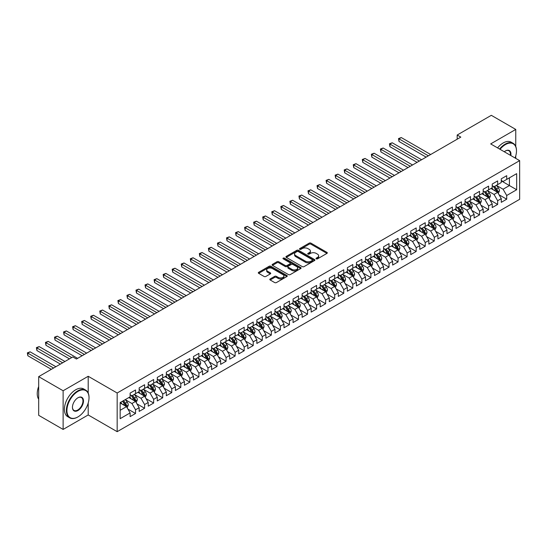 <?xml version="1.0" encoding="UTF-8"?>
<svg xmlns="http://www.w3.org/2000/svg" width="547" height="547" viewBox="0 0 547 547"><rect width="100%" height="100%" fill="white"/><g stroke="black" fill="none" stroke-linecap="round" stroke-linejoin="round"><path stroke-width="0.82" d="M316.262 258.854A0.882 0.506 0 0 0 317.506 258.854L326.949 253.405A1.258 0.725 0 0 0 327.318 252.892A1.258 0.725 0 0 0 326.949 252.379L310.956 243.142A1.258 0.725 0 0 0 309.178 243.142L299.735 248.591A0.882 0.506 0 0 0 299.476 248.953A0.882 0.506 0 0 0 299.735 249.316A0.882 0.506 0 0 0 300.98 249.316L302.204 248.605A4.02 2.325 0 0 1 307.886 248.605L309.219 249.377A4.02 2.325 0 0 1 310.402 251.018A4.02 2.325 0 0 1 309.219 252.659L308.002 253.364A0.882 0.506 0 0 0 307.742 253.726A0.882 0.506 0 0 0 308.002 254.082A0.882 0.506 0 0 0 309.246 254.082L310.464 253.377A4.02 2.325 0 0 1 316.152 253.377L317.486 254.15A4.02 2.325 0 0 1 318.662 255.791A4.02 2.325 0 0 1 317.486 257.432L316.262 258.136A0.882 0.506 0 0 0 316.002 258.499A0.882 0.506 0 0 0 316.262 258.854L316.262 258.136M270.17 278.949A1.258 0.725 0 0 0 269.801 279.462A1.258 0.725 0 0 0 270.17 279.975L274.656 282.567A1.258 0.725 0 0 0 276.433 282.567L286.915 276.515A1.258 0.725 0 0 0 287.284 276.003A1.258 0.725 0 0 0 286.915 275.49L270.922 266.252A1.258 0.725 0 0 0 269.145 266.252L258.663 272.31A1.258 0.725 0 0 0 258.293 272.823A1.258 0.725 0 0 0 258.663 273.336L264.078 276.461A1.258 0.725 0 0 0 265.856 276.461L270.348 273.876A1.258 0.725 0 0 0 270.717 273.363A1.258 0.725 0 0 0 270.348 272.85L267.661 271.298A3.364 1.942 0 0 1 266.676 269.924A3.364 1.942 0 0 1 268.748 268.133A3.364 1.942 0 0 1 272.413 268.55L282.943 274.628A3.364 1.942 0 0 1 283.927 276.003A3.364 1.942 0 0 1 281.849 277.794A3.364 1.942 0 0 1 278.191 277.377L276.433 276.358A1.258 0.725 0 0 0 274.656 276.358L270.17 278.949L270.17 279.975M88.204 393.047L88.204 376.281L63.124 390.756L38.687 376.644L72.813 356.938L76.436 359.03L460.806 137.112L457.189 135.027L457.189 139.205M88.204 376.281L117.167 393.006L519.65 160.633L519.65 199.313L117.167 431.679L117.167 393.006M515.759 146.473L515.759 129.434L490.68 143.909L519.65 160.633M515.759 129.434L491.315 115.321L457.189 135.027M302.293 266.615A1.258 0.725 0 0 0 304.07 266.615L314.552 260.563A1.258 0.725 0 0 0 314.922 260.051A1.258 0.725 0 0 0 314.552 259.531L298.559 250.3A1.258 0.725 0 0 0 296.782 250.3L286.293 256.352A1.258 0.725 0 0 0 285.931 256.864A1.258 0.725 0 0 0 286.293 257.377L302.293 266.615M283.578 259.046A0.882 0.506 0 0 1 284.474 259.169L284.474 258.122L300.734 267.51A1.258 0.725 0 0 1 301.103 268.023A1.258 0.725 0 0 1 300.734 268.536L290.252 274.594A1.258 0.725 0 0 1 288.474 274.594L272.481 265.357L272.481 264.331A1.258 0.725 0 0 0 272.112 264.844A1.258 0.725 0 0 0 272.481 265.357M272.481 264.331L276.967 261.74A1.258 0.725 0 0 1 278.744 261.74L285.226 265.486A1.258 0.725 0 0 0 287.004 265.486L289.985 263.763A1.258 0.725 0 0 0 290.354 263.251A1.258 0.725 0 0 0 289.985 262.738L283.23 258.84A0.882 0.506 0 0 1 282.97 258.485A0.882 0.506 0 0 1 283.517 258.013A0.882 0.506 0 0 1 284.474 258.122M501.271 180.859L509.421 185.563L509.421 177.83L516.662 173.645L506.707 179.395L506.707 175.683L501.271 178.821L501.271 182.534L497.654 184.626L497.654 180.913L492.218 184.052L492.218 187.758L488.601 189.85L488.601 186.137L483.165 189.276L483.165 192.988L479.548 195.074L479.548 191.368L474.112 194.5L474.112 198.212L470.495 200.305L470.495 196.592L465.059 199.73L465.059 203.436L461.442 205.528L461.442 201.816L456.013 204.954L456.013 208.667L452.39 210.759L452.39 207.046L446.961 210.178L446.961 213.891L443.337 215.983L443.337 212.27L437.908 215.409L437.908 219.121L434.284 221.207L434.284 217.501L428.855 220.632L428.855 224.345L425.231 226.437L425.231 222.725L419.802 225.863L419.802 229.569L416.178 231.661L416.178 227.949L410.749 231.087L410.749 234.8L407.125 236.885L407.125 233.179L401.696 236.311L401.696 240.024L398.072 242.116L398.072 238.403L392.643 241.542L392.643 245.247L389.02 247.34L389.02 243.634L383.591 246.765L383.591 250.478L379.967 252.57L379.967 248.858L374.538 251.996L374.538 255.702L370.914 257.794L370.914 254.082L365.485 257.22L365.485 260.933L361.861 263.018L361.861 259.312L356.432 262.444L356.432 266.157L352.808 268.249L352.808 264.536L347.379 267.674L347.379 271.38L343.755 273.473L343.755 269.76L338.326 272.898L338.326 276.611L334.702 278.703L334.702 274.991L329.273 278.122L329.273 281.835L325.65 283.927L325.65 280.214L320.221 283.353L320.221 287.066L316.597 289.151L316.597 285.445L311.168 288.577L311.168 292.289L307.544 294.382L307.544 290.669L302.115 293.807L302.115 297.513L298.491 299.606L298.491 295.893L293.062 299.031L293.062 302.744L289.445 304.829L289.445 301.123L284.009 304.255L284.009 307.968L280.392 310.06L280.392 306.347L274.956 309.486L274.956 313.192L271.339 315.284L271.339 311.578L265.904 314.71L265.904 318.422L262.286 320.515L262.286 316.802L256.851 319.94L256.851 323.646L253.234 325.738L253.234 322.026L247.798 325.164L247.798 328.877L244.181 330.962L244.181 327.256L238.745 330.388L238.745 334.101L235.128 336.193L235.128 332.48L229.692 335.619L229.692 339.325L226.075 341.417L226.075 337.704L220.639 340.843L220.639 344.555L217.022 346.648L217.022 342.935L211.586 346.066L211.586 349.779L207.969 351.871L207.969 348.159L202.534 351.297L202.534 355.01L198.917 357.095L198.917 353.389L193.481 356.521L193.481 360.234L189.864 362.326L189.864 358.613L184.428 361.752L184.428 365.458L180.811 367.55L180.811 363.837L175.382 366.975L175.382 370.688L171.758 372.774L171.758 369.068L166.329 372.199L166.329 375.912L162.705 378.004L162.705 374.292L157.276 377.43L157.276 381.143L153.652 383.228L153.652 379.522L148.223 382.654L148.223 386.367L144.599 388.459L144.599 384.746L139.17 387.885L139.17 391.59L135.547 393.683L135.547 389.97L130.118 393.108L130.118 396.821L120.155 402.565L120.155 418.667L130.118 412.917L126.494 406.647L120.155 402.989M516.662 173.645L516.662 189.747L506.707 195.498L503.083 189.221L496.519 185.433M499.055 194.787L506.707 199.204L506.707 195.498M506.707 199.204L501.271 202.342L501.271 198.629L497.654 200.722L494.03 194.452L487.466 190.657M490.003 200.017L497.654 204.434L497.654 200.722M497.654 204.434L492.218 207.566L492.218 203.86L488.601 205.945L484.977 199.676L478.413 195.888M480.95 205.241L488.601 209.658L488.601 205.945M488.601 209.658L483.165 212.797L483.165 209.084L479.548 211.176L475.924 204.899L469.36 201.111M471.897 210.472L479.548 214.882L479.548 211.176M479.548 214.882L474.112 218.021L474.112 214.308L470.495 216.4L466.871 210.13L460.307 206.342M462.844 215.696L470.495 220.113L470.495 216.4M470.495 220.113L465.059 223.244L465.059 219.538L461.442 221.624L457.818 215.354L451.254 211.566M453.791 220.92L461.442 225.337L461.442 221.624M461.442 225.337L456.013 228.475L456.013 224.762L452.39 226.855L448.766 220.585L442.202 216.79M444.738 226.15L452.39 230.567L452.39 226.855M452.39 230.567L446.961 233.699L446.961 229.993L443.337 232.078L439.713 225.808L433.149 222.02M435.685 231.374L443.337 235.791L443.337 232.078M443.337 235.791L437.908 238.93L437.908 235.217L434.284 237.309L430.66 231.032L424.103 227.244M426.633 236.598L434.284 241.015L434.284 237.309M434.284 241.015L428.855 244.153L428.855 240.441L425.231 242.533L421.607 236.263L415.05 232.475M417.58 241.829L425.231 246.246L425.231 242.533M425.231 246.246L419.802 249.377L419.802 245.671L416.178 247.757L412.554 241.487L405.997 237.699M408.527 247.053L416.178 251.47L416.178 247.757M416.178 251.47L410.749 254.608L410.749 250.895L407.125 252.987L403.501 246.718L396.944 242.923M399.474 252.283L407.125 256.7L407.125 252.987M407.125 256.7L401.696 259.832L401.696 256.119L398.072 258.211L394.455 251.941L387.891 248.153M390.421 257.507L398.072 261.924L398.072 258.211M398.072 261.924L392.643 265.063L392.643 261.35L389.02 263.442L385.403 257.165L378.839 253.377M381.368 262.731L389.02 267.148L389.02 263.442M389.02 267.148L383.591 270.286L383.591 266.574L379.967 268.666L376.35 262.396L369.786 258.601M372.316 267.962L379.967 272.379L379.967 268.666M379.967 272.379L374.538 275.51L374.538 271.804L370.914 273.89L367.297 267.62L360.733 263.832M363.263 273.185L370.914 277.602L370.914 273.89M370.914 277.602L365.485 280.741L365.485 277.028L361.861 279.12L358.244 272.844L351.68 269.056M354.217 278.416L361.861 282.826L361.861 279.12M361.861 282.826L356.432 285.965L356.432 282.252L352.808 284.344L349.191 278.074L342.627 274.286M345.164 283.64L352.808 288.057L352.808 284.344M352.808 288.057L347.379 291.189L347.379 287.483L343.755 289.575L340.138 283.298L333.574 279.51M336.111 288.864L343.755 293.281L343.755 289.575M343.755 293.281L338.326 296.419L338.326 292.707L334.702 294.799L331.085 288.529L324.521 284.734M327.058 294.095L334.702 298.512L334.702 294.799M334.702 298.512L329.273 301.643L329.273 297.937L325.65 300.023L322.033 293.753L315.469 289.965M318.005 299.318L325.65 303.735L325.65 300.023M325.65 303.735L320.221 306.874L320.221 303.161L316.597 305.253L312.98 298.977L306.416 295.189M308.952 304.542L316.597 308.959L316.597 305.253M316.597 308.959L311.168 312.098L311.168 308.385L307.544 310.477L303.927 304.207L297.363 300.419M299.9 309.773L307.544 314.19L307.544 310.477M307.544 314.19L302.115 317.322L302.115 313.616L298.491 315.701L294.874 309.431L288.31 305.643M290.847 314.997L298.491 319.414L298.491 315.701M298.491 319.414L293.062 322.552L293.062 318.839L289.445 320.932L285.821 314.662L279.257 310.867M281.794 320.227L289.445 324.644L289.445 320.932M289.445 324.644L284.009 327.776L284.009 324.063L280.392 326.156L276.768 319.886L270.204 316.098M272.741 325.451L280.392 329.868L280.392 326.156M280.392 329.868L274.956 333.007L274.956 329.294L271.339 331.386L267.715 325.109L261.151 321.321M263.688 330.675L271.339 335.092L271.339 331.386M271.339 335.092L265.904 338.231L265.904 334.518L262.286 336.61L258.663 330.34L252.099 326.552M254.635 335.906L262.286 340.323L262.286 336.61M262.286 340.323L256.851 343.454L256.851 339.749L253.234 341.834L249.61 335.564L243.046 331.776M245.582 341.13L253.234 345.547L253.234 341.834M253.234 345.547L247.798 348.685L247.798 344.972L244.181 347.065L240.557 340.788L233.993 337M236.53 346.36L244.181 350.771L244.181 347.065M244.181 350.771L238.745 353.909L238.745 350.196L235.128 352.289L231.504 346.019L224.94 342.231M227.477 351.584L235.128 356.001L235.128 352.289M235.128 356.001L229.692 359.133L229.692 355.427L226.075 357.519L222.451 351.242L215.887 347.454M218.424 356.808L226.075 361.225L226.075 357.519M226.075 361.225L220.639 364.364L220.639 360.651L217.022 362.743L213.398 356.473L206.834 352.678M209.371 362.039L217.022 366.456L217.022 362.743M217.022 366.456L211.586 369.587L211.586 365.881L207.969 367.967L204.346 361.697L197.782 357.909M200.318 367.263L207.969 371.68L207.969 367.967M207.969 371.68L202.534 374.818L202.534 371.105L198.917 373.198L195.293 366.921L188.729 363.133M191.265 372.486L198.917 376.904L198.917 373.198M198.917 376.904L193.481 380.042L193.481 376.329L189.864 378.421L186.24 372.151L179.676 368.363M182.213 377.717L189.864 382.134L189.864 378.421M189.864 382.134L184.428 385.266L184.428 381.56L180.811 383.645L177.187 377.375L170.623 373.587M173.16 382.941L180.811 387.358L180.811 383.645M180.811 387.358L175.382 390.496L175.382 386.784L171.758 388.876L168.134 382.606L161.57 378.811M164.107 388.172L171.758 392.589L171.758 388.876M171.758 392.589L166.329 395.72L166.329 392.008L162.705 394.1L159.081 387.83L152.517 384.042M155.054 393.396L162.705 397.813L162.705 394.1M162.705 397.813L157.276 400.951L157.276 397.238L153.652 399.331L150.028 393.054L143.471 389.266M146.001 398.619L153.652 403.036L153.652 399.331M153.652 403.036L148.223 406.175L148.223 402.462L144.599 404.554L140.976 398.284L134.418 394.496M136.948 403.85L144.599 408.267L144.599 404.554M144.599 408.267L139.17 411.399L139.17 407.693L135.547 409.778L131.923 403.508L125.366 399.72M127.895 409.074L135.547 413.491L135.547 409.778M135.547 413.491L130.118 416.629L130.118 412.917M130.118 394.729L131.923 395.775L135.547 393.683M120.155 410.305L126.494 406.647M139.17 389.505L140.976 390.544L144.599 388.459M131.923 403.508L135.547 401.416L128.846 397.553M139.17 407.693L135.547 401.416M148.223 384.274L150.028 385.32L153.652 383.228M140.976 398.284L144.599 396.192L137.899 392.322M148.223 402.462L144.599 396.192M157.276 379.05L159.081 380.097L162.705 378.004M150.028 393.054L153.652 390.968L146.952 387.098M157.276 397.238L153.652 390.968M166.329 373.82L168.134 374.866L171.758 372.774M159.081 387.83L162.705 385.738L156.004 381.874M166.329 392.008L162.705 385.738M175.382 368.596L177.187 369.642L180.811 367.55M168.134 382.606L171.758 380.514L165.057 376.644M175.382 386.784L171.758 380.514M184.428 363.372L186.24 364.411L189.864 362.326M177.187 377.375L180.811 375.283L174.11 371.42M184.428 381.56L180.811 375.283M193.481 358.141L195.293 359.188L198.917 357.095M186.24 372.151L189.864 370.059L183.163 366.189M193.481 376.329L189.864 370.059M202.534 352.918L204.346 353.964L207.969 351.871M195.293 366.921L198.917 364.835L192.216 360.965M202.534 371.105L198.917 364.835M211.586 347.687L213.398 348.733L217.022 346.648M204.346 361.697L207.969 359.605L201.269 355.741M211.586 365.881L207.969 359.605M220.639 342.463L222.451 343.509L226.075 341.417M213.398 356.473L217.022 354.381L210.322 350.511M220.639 360.651L217.022 354.381M229.692 337.239L231.504 338.285L235.128 336.193M222.451 351.242L226.075 349.15L219.374 345.287M229.692 355.427L226.075 349.15M238.745 332.008L240.557 333.055L244.181 330.962M231.504 346.019L235.128 343.926L228.427 340.056M238.745 350.196L235.128 343.926M247.798 326.785L249.61 327.831L253.234 325.738M240.557 340.788L244.181 338.702L237.48 334.832M247.798 344.972L244.181 338.702M256.851 321.561L258.663 322.6L262.286 320.515M249.61 335.564L253.234 333.472L246.533 329.609M256.851 339.749L253.234 333.472M265.904 316.33L267.715 317.376L271.339 315.284M258.663 330.34L262.286 328.248L255.586 324.378M265.904 334.518L262.286 328.248M274.956 311.106L276.768 312.152L280.392 310.06M267.715 325.109L271.339 323.024L264.639 319.154M274.956 329.294L271.339 323.024M284.009 305.876L285.821 306.922L289.445 304.829M276.768 319.886L280.392 317.793L273.691 313.93M284.009 324.063L280.392 317.793M293.062 300.652L294.874 301.698L298.491 299.606M285.821 314.662L289.445 312.569L282.744 308.699M293.062 318.839L289.445 312.569M302.115 295.428L303.927 296.467L307.544 294.382M294.874 309.431L298.491 307.339L291.797 303.476M302.115 313.616L298.491 307.339M311.168 290.197L312.98 291.243L316.597 289.151M303.927 304.207L307.544 302.115L300.85 298.245M311.168 308.385L307.544 302.115M320.221 284.973L322.033 286.019L325.65 283.927M312.98 298.977L316.597 296.891L309.903 293.021M320.221 303.161L316.597 296.891M329.273 279.743L331.085 280.789L334.702 278.703M322.033 293.753L325.65 291.66L318.956 287.797M329.273 297.937L325.65 291.66M338.326 274.519L340.138 275.565L343.755 273.473M331.085 288.529L334.702 286.437L328.009 282.567M338.326 292.707L334.702 286.437M347.379 269.295L349.191 270.341L352.808 268.249M340.138 283.298L343.755 281.206L337.061 277.343M347.379 287.483L343.755 281.206M356.432 264.064L358.244 265.11L361.861 263.018M349.191 278.074L352.808 275.982L346.114 272.112M356.432 282.252L352.808 275.982M365.485 258.84L367.297 259.887L370.914 257.794M358.244 272.844L361.861 270.758L355.16 266.888M365.485 277.028L361.861 270.758M374.538 253.617L376.35 254.656L379.967 252.57M367.297 267.62L370.914 265.527L364.213 261.664M374.538 271.804L370.914 265.527M383.591 248.386L385.403 249.432L389.02 247.34M376.35 262.396L379.967 260.304L373.266 256.434M383.591 266.574L379.967 260.304M392.643 243.162L394.455 244.208L398.072 242.116M385.403 257.165L389.02 255.08L382.319 251.21M392.643 261.35L389.02 255.08M401.696 237.931L403.501 238.977L407.125 236.885M394.455 251.941L398.072 249.849L391.372 245.986M401.696 256.119L398.072 249.849M410.749 232.707L412.554 233.754L416.178 231.661M403.501 246.718L407.125 244.625L400.425 240.755M410.749 250.895L407.125 244.625M419.802 227.484L421.607 228.523L425.231 226.437M412.554 241.487L416.178 239.395L409.477 235.531M419.802 245.671L416.178 239.395M428.855 222.253L430.66 223.299L434.284 221.207M421.607 236.263L425.231 234.171L418.53 230.301M428.855 240.441L425.231 234.171M437.908 217.029L439.713 218.075L443.337 215.983M430.66 231.032L434.284 228.947L427.583 225.077M437.908 235.217L434.284 228.947M446.961 211.798L448.766 212.845L452.39 210.759M439.713 225.808L443.337 223.716L436.636 219.853M446.961 229.993L443.337 223.716M456.013 206.575L457.818 207.621L461.442 205.528M448.766 220.585L452.39 218.492L445.689 214.622M456.013 224.762L452.39 218.492M465.059 201.351L466.871 202.397L470.495 200.305M457.818 215.354L461.442 213.262L454.742 209.398M465.059 219.538L461.442 213.262M474.112 196.12L475.924 197.166L479.548 195.074M466.871 210.13L470.495 208.038L463.794 204.168M474.112 214.308L470.495 208.038M483.165 190.896L484.977 191.942L488.601 189.85M475.924 204.899L479.548 202.814L472.847 198.944M483.165 209.084L479.548 202.814M492.218 185.665L494.03 186.712L497.654 184.626M484.977 199.676L488.601 197.583L481.9 193.72M492.218 203.86L488.601 197.583M501.271 180.442L503.083 181.488L506.707 179.395M494.03 194.452L497.654 192.359L490.953 188.489M501.271 198.629L497.654 192.359M38.687 376.644L38.687 415.323L63.124 429.429L88.204 414.954L117.167 431.679M63.124 390.756L63.124 429.429M515.759 158.384L515.759 155.922M503.083 189.221L509.421 185.563L516.662 189.747M88.204 414.954L88.204 403.036M316.617 258.977L317.486 258.478A4.02 2.325 0 0 0 318.662 256.837L318.662 255.791M310.402 251.018L310.402 252.064A4.02 2.325 0 0 1 309.219 253.705L308.351 254.205M326.949 252.379L326.949 253.405L310.956 244.188A1.258 0.725 0 0 0 309.178 244.188L300.084 249.439M314.539 260.57L298.559 251.346A1.258 0.725 0 0 0 296.782 251.346L286.313 257.391M312.33 260.406A0.882 0.506 0 0 0 312.59 260.051A0.882 0.506 0 0 0 312.33 259.688L298.293 251.586A0.882 0.506 0 0 0 297.048 251.586L295.756 252.324A4.02 2.325 0 0 0 294.58 253.965A4.02 2.325 0 0 0 295.756 255.613L305.356 261.151A4.02 2.325 0 0 0 311.045 261.151L312.33 260.406L312.33 261.452A0.882 0.506 0 0 0 312.59 261.09L312.59 260.051M294.58 253.965L294.58 255.011A4.02 2.325 0 0 0 295.756 256.652L295.756 255.613M312.33 261.452L311.045 262.198A4.02 2.325 0 0 1 305.356 262.198L295.756 256.652M272.495 265.363L276.967 262.786L276.967 261.74M290.354 263.251L290.354 264.297A1.258 0.725 0 0 1 289.985 264.81L287.004 266.533A1.258 0.725 0 0 1 285.226 266.533L278.744 262.786A1.258 0.725 0 0 0 276.967 262.786M284.474 259.169L300.72 268.55M291.961 269.37A3.364 1.942 0 0 0 295.626 269.794A3.364 1.942 0 0 0 297.698 267.996A3.364 1.942 0 0 0 296.713 266.628L293.007 264.488A1.258 0.725 0 0 0 291.23 264.488L288.248 266.204A1.258 0.725 0 0 0 287.879 266.717A1.258 0.725 0 0 0 288.248 267.23L291.961 269.37L291.961 270.416A3.364 1.942 0 0 0 295.626 270.84A3.364 1.942 0 0 0 297.698 269.042L297.698 267.996M287.879 266.717L287.879 267.763A1.258 0.725 0 0 0 288.248 268.276L288.248 267.23M291.961 270.416L288.248 268.276M283.927 276.003L283.927 277.049A3.364 1.942 0 0 1 281.849 278.84A3.364 1.942 0 0 1 278.191 278.423L276.433 277.404A1.258 0.725 0 0 0 274.656 277.404L270.184 279.989M266.676 269.924L266.676 270.97A3.364 1.942 0 0 0 267.661 272.338L267.661 271.298M270.327 273.883L267.661 272.338M286.915 275.49L286.915 276.515L270.922 267.298A1.258 0.725 0 0 0 269.145 267.298L258.676 273.343L258.663 272.31M498.324 193.522L499.445 190.78A3.391 1.956 -120 0 0 498.365 187.894L496.437 185.324M493.373 189.891L491.91 187.936M430.66 154.521L401.266 137.55L399.002 138.856L399.002 141.468L426.134 157.133M493.025 186.13L495.555 189.508A3.391 1.956 60 0 1 496.526 191.553L497.613 190.924A3.391 1.956 -120 0 0 496.642 188.886L494.72 186.315M493.62 186.479L495.999 189.645A1.73 0.998 60 0 1 496.307 190.171L497.613 190.924M399.002 141.468L398.51 138.569L428.397 155.827M398.51 138.569L401.266 137.55M489.271 198.746L490.392 196.004A3.391 1.956 -120 0 0 489.312 193.118L487.384 190.547M484.321 195.115L482.857 193.166M421.607 159.745L392.22 142.774L389.956 144.08L389.956 146.699L417.081 162.356M483.972 191.361L486.502 194.739A3.391 1.956 60 0 1 487.473 196.776L488.56 196.154A3.391 1.956 -120 0 0 487.589 194.11L485.668 191.546M484.567 191.703L486.946 194.876A1.73 0.998 60 0 1 487.261 195.402L488.56 196.154M389.956 146.699L389.457 143.793L419.344 161.05M389.457 143.793L392.22 142.774M480.218 203.969L481.339 201.234A3.391 1.956 -120 0 0 480.259 198.342L478.331 195.778M475.268 200.339L473.805 198.39M412.554 164.975L383.167 148.005L380.903 149.31L380.903 151.922L408.028 167.587M474.919 196.585L477.449 199.963A3.391 1.956 60 0 1 478.42 202.007L479.507 201.378A3.391 1.956 -120 0 0 478.536 199.34L476.615 196.77M475.514 196.927L477.893 200.099A1.73 0.998 60 0 1 478.208 200.626L479.507 201.378M380.903 151.922L380.404 149.023L410.291 166.281M380.404 149.023L383.167 148.005M515.076 157.994A15.617 9.019 120 0 0 516.484 150.965A15.617 9.019 120 0 0 505.435 144.586A15.617 9.019 120 0 0 500.054 149.317M499.582 149.044A16 9.237 -60 0 1 505.168 144.121A16 9.237 -60 0 1 513.168 143.328A16 9.237 -60 0 1 516.484 150.651A16 9.237 -60 0 1 516.477 150.808M504.293 151.765A7.808 4.506 -60 0 1 505.435 150.965L505.435 150.965A7.808 4.506 -60 0 1 510.836 155.546M510.337 155.259A7.426 4.287 120 0 0 508.881 150.753A7.426 4.287 120 0 0 505.298 151.047M497.585 147.895A16 9.237 -60 0 1 503.172 142.965A16 9.237 -60 0 1 511.178 142.179L513.168 143.328M77.701 417.046L77.975 416.889A15.617 9.019 120 0 0 89.017 397.758A15.617 9.019 120 0 0 77.975 391.385A15.617 9.019 120 0 0 66.925 410.51A15.617 9.019 120 0 0 77.975 416.889L77.701 417.046A16 9.237 -60 0 1 69.701 417.84A16 9.237 -60 0 1 67.247 405.012A16 9.237 -60 0 1 77.701 390.914A16 9.237 -60 0 1 85.701 390.12A16 9.237 -60 0 1 89.017 397.443A16 9.237 -60 0 1 89.017 397.607M77.975 397.758L77.975 397.758A7.808 4.506 -60 0 1 83.493 400.951A7.808 4.506 -60 0 1 77.975 410.51A7.808 4.506 -60 0 1 72.45 407.324A7.808 4.506 -60 0 1 77.975 397.758L77.975 397.758M72.45 407.166A7.426 4.287 120 0 0 73.989 410.407A7.426 4.287 120 0 0 77.701 410.045A7.426 4.287 120 0 0 82.549 403.501A7.426 4.287 120 0 0 81.414 397.546A7.426 4.287 120 0 0 77.838 397.84M38.687 399.242A16 9.237 -60 0 1 38.687 386.449M69.701 417.84L67.705 416.691A16 9.237 -60 0 1 65.257 403.864A16 9.237 -60 0 1 75.712 389.765A16 9.237 -60 0 1 83.712 388.972L85.701 390.12M471.165 209.2L472.287 206.458A3.391 1.956 -120 0 0 471.206 203.573L469.278 201.002M466.215 205.569L464.752 203.614M403.501 170.199L374.114 153.228L371.851 154.534L371.851 157.146L398.975 172.811M465.866 201.809L468.396 205.193A3.391 1.956 60 0 1 469.367 207.231L470.454 206.602A3.391 1.956 -120 0 0 469.483 204.564L467.562 201.993M466.461 202.158L468.841 205.33A1.73 0.998 60 0 1 469.155 205.85L470.454 206.602M371.851 157.146L371.351 154.247L401.238 171.505M371.351 154.247L374.114 153.228M462.112 214.424L463.234 211.689A3.391 1.956 -120 0 0 462.153 208.797L460.225 206.233M457.162 210.793L455.699 208.845M394.449 175.423L365.061 158.452L362.798 159.758L362.798 162.377L389.922 178.035M456.813 207.04L459.343 210.417A3.391 1.956 60 0 1 460.314 212.455L461.401 211.833A3.391 1.956 -120 0 0 460.43 209.788L458.509 207.224M457.408 207.381L459.788 210.554A1.73 0.998 60 0 1 460.102 211.08L461.401 211.833M362.798 162.377L362.299 159.471L392.185 176.729M362.299 159.471L365.061 158.452M453.06 219.655L454.181 216.913A3.391 1.956 -120 0 0 453.101 214.021L451.172 211.457M448.109 216.024L446.646 214.068M385.403 180.654L356.008 163.683L353.745 164.989L353.745 167.601L380.876 183.266M447.761 212.263L450.29 215.641A3.391 1.956 60 0 1 451.261 217.685L452.348 217.056A3.391 1.956 -120 0 0 451.378 215.019L449.456 212.448M448.355 212.612L450.735 215.778A1.73 0.998 60 0 1 451.049 216.304L452.348 217.056M353.745 167.601L353.246 164.702L383.139 181.96M353.246 164.702L356.008 163.683M444.007 224.879L445.128 222.137A3.391 1.956 -120 0 0 444.048 219.251L442.12 216.68M439.056 221.248L437.593 219.299M376.35 185.877L346.955 168.907L344.692 170.213L344.692 172.825L371.823 188.489M438.708 217.494L441.238 220.872A3.391 1.956 60 0 1 442.208 222.909L443.296 222.287A3.391 1.956 -120 0 0 442.325 220.243L440.403 217.679M439.303 217.836L441.682 221.009A1.73 0.998 60 0 1 441.997 221.535L443.296 222.287M344.692 172.825L344.193 169.926L374.086 187.183M344.193 169.926L346.955 168.907M434.954 230.102L436.075 227.367A3.391 1.956 -120 0 0 434.995 224.475L433.067 221.911M430.004 226.472L428.54 224.523M367.297 191.101L337.902 174.137L335.639 175.443L335.639 178.055L362.77 193.72M429.655 222.718L432.185 226.096A3.391 1.956 60 0 1 433.156 228.14L434.243 227.511A3.391 1.956 -120 0 0 433.272 225.467L431.351 222.903M430.25 223.06L432.629 226.232A1.73 0.998 60 0 1 432.944 226.759L434.243 227.511M335.639 178.055L335.14 175.156L365.034 192.414M335.14 175.156L337.902 174.137M425.901 235.333L427.022 232.591A3.391 1.956 -120 0 0 425.942 229.706L424.021 227.135M420.951 231.702L419.494 229.747M358.244 196.332L328.85 179.361L326.586 180.667L326.586 183.279L353.718 198.944M420.602 227.942L423.132 231.326A3.391 1.956 60 0 1 424.103 233.364L425.19 232.735A3.391 1.956 -120 0 0 424.219 230.697L422.298 228.126M421.197 228.29L423.576 231.463A1.73 0.998 60 0 1 423.891 231.983L425.19 232.735M326.586 183.279L326.087 180.38L355.981 197.638M326.087 180.38L328.85 179.361M416.848 240.557L417.97 237.822A3.391 1.956 -120 0 0 416.889 234.93L414.968 232.366M411.898 236.926L410.441 234.978M349.191 201.556L319.797 184.585L317.533 185.891L317.533 188.51L344.665 204.168M411.549 233.172L414.079 236.55A3.391 1.956 60 0 1 415.05 238.588L416.137 237.966A3.391 1.956 -120 0 0 415.166 235.921L413.245 233.357M412.144 233.514L414.523 236.687A1.73 0.998 60 0 1 414.838 237.213L416.137 237.966M317.533 188.51L317.034 185.604L346.928 202.862M317.034 185.604L319.797 184.585M407.795 245.781L408.917 243.046A3.391 1.956 -120 0 0 407.836 240.154L405.915 237.589M402.845 242.157L401.389 240.201M340.138 206.787L310.744 189.816L308.481 191.122L308.481 193.734L335.612 209.398M402.496 238.396L405.026 241.774A3.391 1.956 60 0 1 405.997 243.818L407.084 243.189A3.391 1.956 -120 0 0 406.113 241.152L404.192 238.581M403.091 238.745L405.471 241.911A1.73 0.998 60 0 1 405.785 242.437L407.084 243.189M308.481 193.734L307.982 190.835L337.875 208.092M307.982 190.835L310.744 189.816M398.742 251.011L399.864 248.27A3.391 1.956 -120 0 0 398.784 245.384L396.862 242.813M393.792 247.381L392.336 245.432M331.085 212.01L301.691 195.04L299.428 196.346L299.428 198.958L326.559 214.622M393.443 243.627L395.973 247.005A3.391 1.956 60 0 1 396.944 249.042L398.031 248.413A3.391 1.956 -120 0 0 397.06 246.376L395.139 243.812M394.045 243.969L396.418 247.141A1.73 0.998 60 0 1 396.732 247.661L398.031 248.413M299.428 198.958L298.929 196.058L328.822 213.316M298.929 196.058L301.691 195.04M389.69 256.235L390.811 253.5A3.391 1.956 -120 0 0 389.731 250.608L387.809 248.044M384.739 252.605L383.283 250.656M322.033 217.234L292.638 200.264L290.375 201.576L290.375 204.188L317.506 219.853M384.391 248.851L386.92 252.229A3.391 1.956 60 0 1 387.891 254.273L388.979 253.644A3.391 1.956 -120 0 0 388.008 251.599L386.086 249.035M384.992 249.193L387.365 252.365A1.73 0.998 60 0 1 387.679 252.892L388.979 253.644M290.375 204.188L289.876 201.289L319.769 218.54M289.876 201.289L292.638 200.264M380.637 261.466L381.758 258.724A3.391 1.956 -120 0 0 380.678 255.839L378.756 253.268M375.686 257.835L374.23 255.88M312.98 222.465L283.585 205.494L281.322 206.8L281.322 209.412L308.453 225.077M375.338 254.075L377.874 257.459A3.391 1.956 60 0 1 378.845 259.497L379.926 258.868A3.391 1.956 -120 0 0 378.955 256.83L377.033 254.259M375.939 254.423L378.312 257.589A1.73 0.998 60 0 1 378.627 258.116L379.926 258.868M281.322 209.412L280.823 206.513L310.717 223.771M280.823 206.513L283.585 205.494M371.584 266.69L372.705 263.948A3.391 1.956 -120 0 0 371.625 261.063L369.704 258.492M366.64 263.059L365.177 261.11M303.927 227.689L274.532 210.718L272.269 212.024L272.269 214.643L299.4 230.301M366.285 259.305L368.822 262.683A3.391 1.956 60 0 1 369.793 264.721L370.873 264.098A3.391 1.956 -120 0 0 369.902 262.054L367.981 259.49M366.887 259.647L369.259 262.82A1.73 0.998 60 0 1 369.574 263.346L370.873 264.098M272.269 214.643L271.77 211.737L301.664 228.995M271.77 211.737L274.532 210.718M362.531 271.914L363.652 269.179A3.391 1.956 -120 0 0 362.572 266.286L360.651 263.722M357.588 268.283L356.124 266.334M294.874 232.919L265.48 215.949L263.216 217.255L263.216 219.867L290.348 235.531M357.232 264.529L359.769 267.907A3.391 1.956 60 0 1 360.74 269.951L361.82 269.322A3.391 1.956 -120 0 0 360.849 267.285L358.928 264.714M357.834 264.878L360.206 268.044A1.73 0.998 60 0 1 360.521 268.57L361.82 269.322M263.216 219.867L262.717 216.968L292.611 234.225M262.717 216.968L265.48 215.949M353.478 277.144L354.6 274.403A3.391 1.956 -120 0 0 353.519 271.517L351.598 268.946M348.535 273.514L347.072 271.558M285.821 238.143L256.427 221.173L254.164 222.479L254.164 225.09L281.295 240.755M348.179 269.76L350.716 273.138A3.391 1.956 60 0 1 351.687 275.175L352.774 274.546A3.391 1.956 -120 0 0 351.796 272.509L349.875 269.938M348.781 270.102L351.153 273.274A1.73 0.998 60 0 1 351.468 273.794L352.774 274.546M254.164 225.09L253.664 222.191L283.558 239.449M253.664 222.191L256.427 221.173M344.425 282.368L345.547 279.633A3.391 1.956 -120 0 0 344.466 276.741L342.545 274.177M339.482 278.738L338.019 276.789M276.768 243.367L247.374 226.396L245.111 227.702L245.111 230.321L272.242 245.986M339.126 274.984L341.663 278.361A3.391 1.956 60 0 1 342.634 280.399L343.721 279.777A3.391 1.956 -120 0 0 342.75 277.732L340.822 275.168M339.728 275.326L342.101 278.498A1.73 0.998 60 0 1 342.415 279.025L343.721 279.777M245.111 230.321L244.612 227.415L274.505 244.673M244.612 227.415L247.374 226.396M335.373 287.599L336.494 284.857A3.391 1.956 -120 0 0 335.414 281.965L333.492 279.401M330.429 283.968L328.966 282.013M267.715 248.598L238.321 231.627L236.058 232.933L236.058 235.545L263.189 251.21M330.073 280.208L332.61 283.585A3.391 1.956 60 0 1 333.581 285.63L334.668 285.001A3.391 1.956 -120 0 0 333.697 282.963L331.769 280.392M330.675 280.556L333.048 283.722A1.73 0.998 60 0 1 333.362 284.249L334.668 285.001M236.058 235.545L235.559 232.646L265.452 249.904M235.559 232.646L238.321 231.627M326.32 292.823L327.441 290.081A3.391 1.956 -120 0 0 326.361 287.196L324.439 284.625M321.376 289.192L319.913 287.243M258.663 253.822L229.268 236.851L227.005 238.157L227.005 240.769L254.136 256.434M321.027 285.438L323.557 288.816A3.391 1.956 60 0 1 324.528 290.854L325.615 290.231A3.391 1.956 -120 0 0 324.644 288.187L322.716 285.623M321.622 285.78L323.995 288.953A1.73 0.998 60 0 1 324.309 289.479L325.615 290.231M227.005 240.769L226.506 237.87L256.399 255.128M226.506 237.87L229.268 236.851M317.267 298.047L318.388 295.312A3.391 1.956 -120 0 0 317.308 292.419L315.387 289.855M312.323 294.416L310.86 292.467M249.61 259.046L220.215 242.082L217.952 243.388L217.952 246L245.083 261.664M311.975 290.662L314.504 294.04A3.391 1.956 60 0 1 315.475 296.084L316.563 295.455A3.391 1.956 -120 0 0 315.592 293.411L313.663 290.847M312.569 291.004L314.942 294.177A1.73 0.998 60 0 1 315.257 294.703L316.563 295.455M217.952 246L217.453 243.1L247.347 260.358M217.453 243.1L220.215 242.082M308.214 303.277L309.342 300.535A3.391 1.956 -120 0 0 308.255 297.65L306.334 295.079M303.27 299.647L301.807 297.691M240.557 264.276L211.163 247.306L208.899 248.612L208.899 251.223L236.03 266.888M302.922 295.886L305.452 299.271A3.391 1.956 60 0 1 306.423 301.308L307.51 300.679A3.391 1.956 -120 0 0 306.539 298.641L304.611 296.071M303.517 296.235L305.889 299.407A1.73 0.998 60 0 1 306.204 299.927L307.51 300.679M208.899 251.223L208.4 248.324L238.294 265.582M208.4 248.324L211.163 247.306M299.161 308.501L300.289 305.766A3.391 1.956 -120 0 0 299.202 302.874L297.281 300.31M294.218 304.87L292.754 302.922M231.504 269.5L202.11 252.529L199.846 253.835L199.846 256.454L226.978 272.112M293.869 301.117L296.399 304.494A3.391 1.956 60 0 1 297.37 306.532L298.457 305.91A3.391 1.956 -120 0 0 297.486 303.865L295.558 301.301M294.464 301.459L296.836 304.631A1.73 0.998 60 0 1 297.151 305.158L298.457 305.91M199.846 256.454L199.347 253.548L229.241 270.806M199.347 253.548L202.11 252.529M290.108 313.725L291.236 310.99A3.391 1.956 -120 0 0 290.149 308.098L288.228 305.534M285.165 310.101L283.702 308.146M222.451 274.731L193.057 257.76L190.794 259.066L190.794 261.678L217.925 277.343M284.816 306.341L287.346 309.718A3.391 1.956 60 0 1 288.317 311.763L289.404 311.134A3.391 1.956 -120 0 0 288.433 309.096L286.505 306.525M285.411 306.689L287.784 309.855A1.73 0.998 60 0 1 288.098 310.381L289.404 311.134M190.794 261.678L190.294 258.779L220.188 276.037M190.294 258.779L193.057 257.76M281.062 318.956L282.184 316.214A3.391 1.956 -120 0 0 281.096 313.328L279.175 310.758M276.112 315.325L274.649 313.376M213.398 279.955L184.004 262.984L181.741 264.29L181.741 266.902L208.872 282.567M275.763 311.571L278.293 314.949A3.391 1.956 60 0 1 279.264 316.986L280.351 316.357A3.391 1.956 -120 0 0 279.38 314.32L277.452 311.756M276.358 311.913L278.731 315.086A1.73 0.998 60 0 1 279.045 315.605L280.351 316.357M181.741 266.902L181.242 264.003L211.135 281.261M181.242 264.003L184.004 262.984M272.009 324.18L273.131 321.445A3.391 1.956 -120 0 0 272.044 318.552L270.122 315.988M267.059 320.549L265.596 318.6M204.346 285.178L174.951 268.208L172.688 269.521L172.688 272.132L199.819 287.797M266.71 316.795L269.24 320.173A3.391 1.956 60 0 1 270.211 322.217L271.298 321.588A3.391 1.956 -120 0 0 270.327 319.544L268.406 316.98M267.305 317.137L269.678 320.31A1.73 0.998 60 0 1 269.992 320.836L271.298 321.588M172.688 272.132L172.189 269.233L202.082 286.484M172.189 269.233L174.951 268.208M262.957 329.41L264.078 326.668A3.391 1.956 -120 0 0 262.991 323.783L261.069 321.212M258.006 325.78L256.543 323.824M195.293 290.409L165.898 273.438L163.635 274.744L163.635 277.356L190.766 293.021M257.658 322.019L260.187 325.403A3.391 1.956 60 0 1 261.158 327.441L262.245 326.812A3.391 1.956 -120 0 0 261.275 324.774L259.353 322.204M258.252 322.368L260.625 325.533A1.73 0.998 60 0 1 260.94 326.06L262.245 326.812M163.635 277.356L163.143 274.457L193.029 291.715M163.143 274.457L165.898 273.438M253.904 334.634L255.025 331.892A3.391 1.956 -120 0 0 253.938 329.007L252.017 326.443M248.953 331.003L247.49 329.055M186.24 295.633L156.845 278.662L154.582 279.968L154.582 282.587L181.713 298.245M248.605 327.25L251.135 330.627A3.391 1.956 60 0 1 252.105 332.665L253.193 332.043A3.391 1.956 -120 0 0 252.222 329.998L250.3 327.434M249.2 327.591L251.572 330.764A1.73 0.998 60 0 1 251.887 331.291L253.193 332.043M154.582 282.587L154.09 279.681L183.977 296.939M154.09 279.681L156.845 278.662M244.851 339.858L245.972 337.123A3.391 1.956 -120 0 0 244.885 334.231L242.964 331.667M239.901 336.227L238.437 334.279M177.187 300.864L147.793 283.893L145.529 285.199L145.529 287.811L172.661 303.476M239.552 332.473L242.082 335.851A3.391 1.956 60 0 1 243.053 337.896L244.14 337.267A3.391 1.956 -120 0 0 243.169 335.229L241.248 332.658M240.147 332.822L242.519 335.988A1.73 0.998 60 0 1 242.834 336.514L244.14 337.267M145.529 287.811L145.037 284.912L174.924 302.17M145.037 284.912L147.793 283.893M235.798 345.089L236.919 342.347A3.391 1.956 -120 0 0 235.832 339.461L233.911 336.89M230.848 341.458L229.384 339.502M168.134 306.088L138.74 289.117L136.476 290.423L136.476 293.035L163.608 308.699M230.499 337.704L233.029 341.082A3.391 1.956 60 0 1 234 343.119L235.087 342.49A3.391 1.956 -120 0 0 234.116 340.453L232.195 337.889M231.094 338.046L233.466 341.219A1.73 0.998 60 0 1 233.781 341.738L235.087 342.49M136.476 293.035L135.984 290.136L165.871 307.393M135.984 290.136L138.74 289.117M226.745 350.312L227.867 347.577A3.391 1.956 -120 0 0 226.779 344.685L224.858 342.121M221.795 346.682L220.332 344.733M159.081 311.311L129.687 294.341L127.424 295.647L127.424 298.265L154.555 313.93M221.446 342.928L223.976 346.306A3.391 1.956 60 0 1 224.947 348.35L226.034 347.721A3.391 1.956 -120 0 0 225.063 345.677L223.142 343.113M222.041 343.27L224.42 346.442A1.73 0.998 60 0 1 224.728 346.969L226.034 347.721M127.424 298.265L126.931 295.359L156.818 312.617M126.931 295.359L129.687 294.341M217.692 355.543L218.814 352.801A3.391 1.956 -120 0 0 217.733 349.909L215.805 347.345M212.742 351.912L211.279 349.957M150.028 316.542L120.634 299.571L118.371 300.877L118.371 303.489L145.502 319.154M212.393 348.152L214.923 351.53A3.391 1.956 60 0 1 215.894 353.574L216.981 352.945A3.391 1.956 -120 0 0 216.01 350.907L214.089 348.336M212.988 348.501L215.368 351.666A1.73 0.998 60 0 1 215.675 352.193L216.981 352.945M118.371 303.489L117.879 300.59L147.765 317.848M117.879 300.59L120.634 299.571M208.639 360.767L209.761 358.025A3.391 1.956 -120 0 0 208.68 355.14L206.752 352.569M203.689 357.136L202.226 355.188M140.976 321.766L111.588 304.795L109.325 306.101L109.325 308.713L136.449 324.378M203.34 353.383L205.87 356.76A3.391 1.956 60 0 1 206.841 358.798L207.928 358.176A3.391 1.956 -120 0 0 206.957 356.131L205.036 353.567M203.935 353.724L206.315 356.897A1.73 0.998 60 0 1 206.629 357.423L207.928 358.176M109.325 308.713L108.826 305.814L138.712 323.072M108.826 305.814L111.588 304.795M199.587 365.991L200.708 363.256A3.391 1.956 -120 0 0 199.628 360.364L197.699 357.8M194.636 362.36L193.173 360.411M131.923 326.99L102.535 310.026L100.272 311.332L100.272 313.944L127.396 329.609M194.288 358.606L196.817 361.984A3.391 1.956 60 0 1 197.788 364.028L198.876 363.399A3.391 1.956 -120 0 0 197.905 361.355L195.983 358.791M194.882 358.948L197.262 362.121A1.73 0.998 60 0 1 197.576 362.647L198.876 363.399M100.272 313.944L99.773 311.045L129.66 328.303M99.773 311.045L102.535 310.026M190.534 371.222L191.655 368.48A3.391 1.956 -120 0 0 190.575 365.594L188.647 363.023M185.583 367.591L184.12 365.635M122.87 332.22L93.482 315.25L91.219 316.556L91.219 319.168L118.343 334.832M185.235 363.83L187.765 367.215A3.391 1.956 60 0 1 188.736 369.252L189.823 368.623A3.391 1.956 -120 0 0 188.852 366.586L186.93 364.015M185.83 364.179L188.209 367.352A1.73 0.998 60 0 1 188.524 367.871L189.823 368.623M91.219 319.168L90.72 316.269L120.607 333.526M90.72 316.269L93.482 315.25M181.481 376.445L182.602 373.71A3.391 1.956 -120 0 0 181.522 370.818L179.594 368.254M176.531 372.815L175.067 370.866M113.817 337.444L84.429 320.474L82.166 321.78L82.166 324.398L109.291 340.056M176.182 369.061L178.712 372.439A3.391 1.956 60 0 1 179.683 374.476L180.77 373.854A3.391 1.956 -120 0 0 179.799 371.81L177.878 369.246M176.777 369.403L179.156 372.575A1.73 0.998 60 0 1 179.471 373.102L180.77 373.854M82.166 324.398L81.667 321.492L111.554 338.75M81.667 321.492L84.429 320.474M172.428 381.676L173.549 378.934A3.391 1.956 -120 0 0 172.469 376.042L170.541 373.478M167.478 378.045L166.014 376.09M104.771 342.675L75.377 325.704L73.113 327.01L73.113 329.622L100.245 345.287M167.129 374.285L169.659 377.662A3.391 1.956 60 0 1 170.63 379.707L171.717 379.078A3.391 1.956 -120 0 0 170.746 377.04L168.825 374.469M167.724 374.633L170.103 377.799A1.73 0.998 60 0 1 170.418 378.326L171.717 379.078M73.113 329.622L72.614 326.723L102.508 343.981M72.614 326.723L75.377 325.704M163.375 386.9L164.497 384.158A3.391 1.956 -120 0 0 163.416 381.273L161.488 378.702M158.425 383.269L156.962 381.321M95.718 347.899L66.324 330.928L64.061 332.234L64.061 334.846L91.192 350.511M158.076 379.515L160.606 382.893A3.391 1.956 60 0 1 161.577 384.931L162.664 384.302A3.391 1.956 -120 0 0 161.693 382.264L159.772 379.7M158.671 379.857L161.05 383.03A1.73 0.998 60 0 1 161.365 383.55L162.664 384.302M64.061 334.846L63.561 331.947L93.455 349.205M63.561 331.947L66.324 330.928M154.322 392.124L155.444 389.389A3.391 1.956 -120 0 0 154.363 386.497L152.435 383.932M149.372 388.493L147.916 386.544M86.665 353.123L57.271 336.152L55.008 337.465L55.008 340.077L82.139 355.741M149.023 384.739L151.553 388.117A3.391 1.956 60 0 1 152.524 390.161L153.611 389.532A3.391 1.956 -120 0 0 152.64 387.488L150.719 384.924M149.618 385.081L151.998 388.254A1.73 0.998 60 0 1 152.312 388.78L153.611 389.532M55.008 340.077L54.509 337.178L84.402 354.435M54.509 337.178L57.271 336.152M145.27 397.354L146.391 394.613A3.391 1.956 -120 0 0 145.311 391.727L143.389 389.156M140.319 393.724L138.863 391.768M77.612 358.353L48.218 341.383L45.955 342.689L45.955 345.301L69.462 358.873M139.97 389.963L142.5 393.348A3.391 1.956 60 0 1 143.471 395.385L144.558 394.756A3.391 1.956 -120 0 0 143.588 392.719L141.666 390.148M140.565 390.312L142.945 393.478A1.73 0.998 60 0 1 143.259 394.004L144.558 394.756M45.955 345.301L45.456 342.401L71.725 357.567M45.456 342.401L48.218 341.383M136.217 402.578L137.338 399.836A3.391 1.956 -120 0 0 136.258 396.951L134.336 394.387M131.266 398.948L129.81 396.999M64.936 361.485L39.165 346.607L36.902 347.913L36.902 350.531L60.409 364.104M130.918 395.194L133.447 398.572A3.391 1.956 60 0 1 134.418 400.609L135.506 399.987A3.391 1.956 -120 0 0 134.535 397.942L132.613 395.378M131.512 395.536L133.892 398.708A1.73 0.998 60 0 1 134.206 399.235L135.506 399.987M36.902 350.531L36.403 347.625L62.673 362.798M36.403 347.625L39.165 346.607M127.164 407.802L128.285 405.067A3.391 1.956 -120 0 0 127.205 402.175L125.284 399.611M122.213 404.171L120.757 402.223M55.883 366.716L30.112 351.837L27.849 353.143L27.849 355.755L51.356 369.328M122.473 401.231L124.395 403.795A3.391 1.956 60 0 1 125.366 405.84L126.453 405.211A3.391 1.956 -120 0 0 125.482 403.173L123.56 400.602M122.713 401.095L124.839 403.932A1.73 0.998 60 0 1 125.154 404.459L126.453 405.211M27.849 355.755L27.35 352.856L53.62 368.022M27.35 352.856L30.112 351.837M317.486 258.478L317.486 257.432M308.002 254.082L308.002 253.364M309.219 253.705L309.219 252.659M299.735 249.316L299.735 248.591M309.178 244.188L309.178 243.142M310.956 244.188L310.956 243.142M286.293 257.377L286.293 256.352M296.782 251.346L296.782 250.3M298.559 251.346L298.559 250.3M314.552 260.563L314.552 259.531M305.356 262.198L305.356 261.151M311.045 262.198L311.045 261.151M278.744 262.786L278.744 261.74M285.226 266.533L285.226 265.486M287.004 266.533L287.004 265.486M289.985 264.81L289.985 263.763M300.734 268.536L300.734 267.51M274.656 277.404L274.656 276.358M276.433 277.404L276.433 276.358M278.191 278.423L278.191 277.377M270.348 273.876L270.348 272.85M269.145 267.298L269.145 266.252M270.922 267.298L270.922 266.252M497.23 192.113L499.425 190.848M496.642 188.886L498.365 187.894M494.139 190.329L495.555 189.508M488.177 197.337L490.372 196.072M487.589 194.11L489.312 193.118M485.086 195.559L486.502 194.739M479.124 202.568L481.319 201.296M478.536 199.34L480.259 198.342M476.034 200.783L477.449 199.963M470.071 207.792L472.266 206.527M469.483 204.564L471.206 203.573M466.981 206.007L468.396 205.193M461.018 213.022L463.213 211.751M460.43 209.788L462.153 208.797M457.928 211.238L459.343 210.417M451.966 218.246L454.16 216.981M451.378 215.019L453.101 214.021M448.875 216.462L450.29 215.641M442.913 223.47L445.108 222.205M442.325 220.243L444.048 219.251M439.822 221.685L441.238 220.872M433.86 228.701L436.055 227.429M433.272 225.467L434.995 224.475M430.769 226.916L432.185 226.096M424.807 233.925L427.002 232.66M424.219 230.697L425.942 229.706M421.716 232.14L423.132 231.326M415.754 239.148L417.949 237.883M415.166 235.921L416.889 234.93M412.664 237.371L414.079 236.55M406.701 244.379L408.896 243.107M406.113 241.152L407.836 240.154M403.611 242.595L405.026 241.774M397.648 249.603L399.843 248.338M397.06 246.376L398.784 245.384M394.558 247.818L395.973 247.005M388.596 254.834L390.79 253.562M388.008 251.599L389.731 250.608M385.505 253.049L386.92 252.229M379.543 260.057L381.738 258.793M378.955 256.83L380.678 255.839M376.452 258.273L377.874 257.459M370.49 265.281L372.685 264.016M369.902 262.054L371.625 261.063M367.399 263.504L368.822 262.683M361.437 270.512L363.632 269.24M360.849 267.285L362.572 266.286M358.347 268.727L359.769 267.907M352.384 275.736L354.579 274.471M351.796 272.509L353.519 271.517M349.294 273.951L350.716 273.138M343.331 280.967L345.526 279.695M342.75 277.732L344.466 276.741M340.241 279.182L341.663 278.361M334.279 286.19L336.473 284.925M333.697 282.963L335.414 281.965M331.188 284.406L332.61 283.585M325.226 291.414L327.421 290.149M324.644 288.187L326.361 287.196M322.135 289.637L323.557 288.816M316.173 296.645L318.368 295.373M315.592 293.411L317.308 292.419M313.082 294.86L314.504 294.04M307.12 301.869L309.315 300.604M306.539 298.641L308.255 297.65M304.029 300.084L305.452 299.271M298.067 307.093L300.262 305.828M297.486 303.865L299.202 302.874M294.977 305.315L296.399 304.494M289.014 312.323L291.209 311.058M288.433 309.096L290.149 308.098M285.931 310.539L287.346 309.718M279.961 317.547L282.156 316.282M279.38 314.32L281.096 313.328M276.878 315.763L278.293 314.949M270.909 322.778L273.103 321.506M270.327 319.544L272.044 318.552M267.825 320.993L269.24 320.173M261.856 328.002L264.051 326.737M261.275 324.774L262.991 323.783M258.772 326.217L260.187 325.403M252.803 333.226L254.998 331.961M252.222 329.998L253.938 329.007M249.719 331.448L251.135 330.627M243.75 338.456L245.952 337.184M243.169 335.229L244.885 334.231M240.666 336.672L242.082 335.851M234.697 343.68L236.899 342.415M234.116 340.453L235.832 339.461M231.613 341.896L233.029 341.082M225.651 348.911L227.846 347.639M225.063 345.677L226.779 344.685M222.561 347.126L223.976 346.306M216.598 354.135L218.793 352.87M216.01 350.907L217.733 349.909M213.508 352.35L214.923 351.53M207.545 359.358L209.74 358.094M206.957 356.131L208.68 355.14M204.455 357.581L205.87 356.76M198.493 364.589L200.687 363.317M197.905 361.355L199.628 360.364M195.402 362.805L196.817 361.984M189.44 369.813L191.635 368.548M188.852 366.586L190.575 365.594M186.349 368.028L187.765 367.215M180.387 375.037L182.582 373.772M179.799 371.81L181.522 370.818M177.296 373.259L178.712 372.439M171.334 380.268L173.529 379.003M170.746 377.04L172.469 376.042M168.244 378.483L169.659 377.662M162.281 385.491L164.476 384.226M161.693 382.264L163.416 381.273M159.191 383.707L160.606 382.893M153.228 390.722L155.423 389.45M152.64 387.488L154.363 386.497M150.138 388.938L151.553 388.117M144.176 395.946L146.37 394.681M143.588 392.719L145.311 391.727M141.085 394.161L142.5 393.348M135.123 401.17L137.318 399.905M134.535 397.942L136.258 396.951M132.032 399.392L133.447 398.572M126.07 406.4L128.265 405.129M125.482 403.173L127.205 402.175M122.979 404.616L124.395 403.795"/></g></svg>
